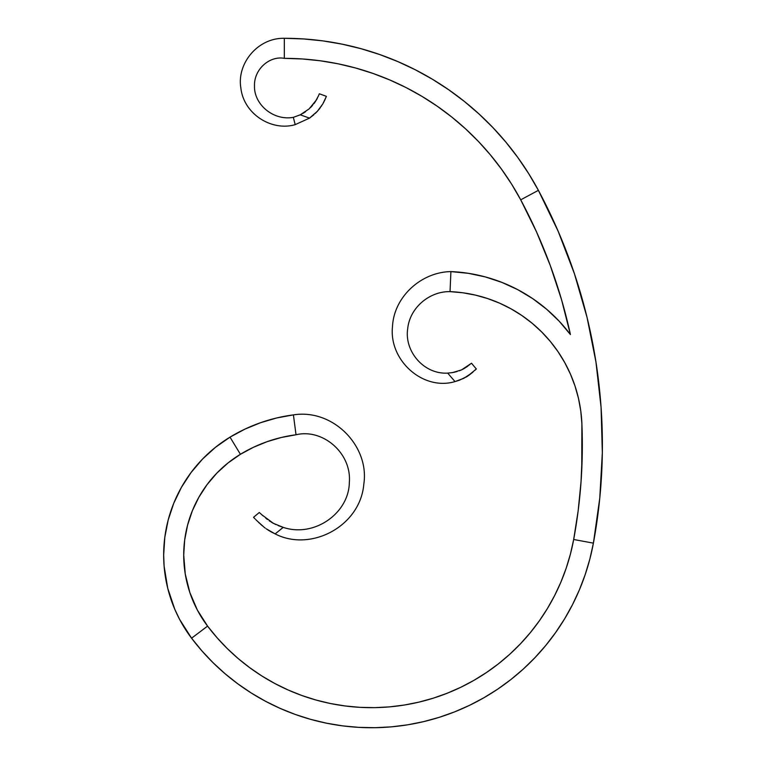 <?xml version="1.0" encoding="UTF-8"?>
<svg xmlns="http://www.w3.org/2000/svg" width="766" height="766" viewBox="0 0 766 766"><rect width="100%" height="100%" fill="white"/><g stroke="black" fill="none" stroke-linecap="round" stroke-linejoin="round"><path stroke-width="1.15" d="M578.474 398.358L580.772 410.959L581.892 423.713L581.758 469.453A518.955 518.955 0 0 0 581.892 423.713A137.89 137.89 0 0 0 450.044 291.635L450.906 271.595C420.927 272.083 393.877 297.055 392.498 326.565C388.764 360.47 423.138 391.129 455.023 381.583L447.67 373.099C423.722 374.536 404.333 351.154 407.665 328.978C409.686 307.626 429.582 291.195 450.044 291.635C429.582 291.195 409.686 307.626 407.665 328.978C404.333 351.154 423.722 374.536 447.67 373.099L452.505 372.602L461.496 369.911L471.502 363.237L476.337 369.001L467.586 376.173L459.552 380.156L455.023 381.583C423.138 391.129 388.764 360.47 392.498 326.565C393.877 297.055 420.927 272.083 450.906 271.595A157.94 157.94 0 0 1 570.421 334.56A518.955 518.955 0 0 0 520.717 199.821A268.253 268.253 0 0 0 284.32 58.36C269.91 55.564 253.958 68.997 254.484 85.916C253.9 104.3 273.223 120.971 293.33 117.351L295.197 124.638C271.911 131.532 243.578 114.239 240.811 87.64C236.866 63.76 257.491 37.754 284.32 38.3C257.491 37.754 236.866 63.76 240.811 87.64C243.578 114.239 271.911 131.532 295.197 124.638L293.33 117.351C273.223 120.971 253.9 104.3 254.484 85.916C253.958 68.997 269.91 55.564 284.32 58.36L284.32 38.3A288.303 288.303 0 0 1 538.393 190.341A539.005 539.005 0 0 1 593.401 543.142A225.635 225.635 0 0 1 191.577 638.202A137.89 137.89 0 0 1 163.665 555.024L164.115 566.179L167.706 588.183L174.801 609.324L179.608 619.388L191.577 638.202L201.87 650.832L213.044 662.695L225.041 673.707L237.814 683.827L251.277 693.01L265.362 701.187L280.002 708.33L295.13 714.4L310.642 719.36L326.479 723.181L342.555 725.862L358.775 727.365L375.062 727.7L391.33 726.857L407.502 724.847L423.483 721.668L439.186 717.349L454.544 711.901L469.472 705.362L483.882 697.769L497.708 689.151L510.874 679.557L523.322 669.044L534.965 657.649L545.765 645.451L555.656 632.505L564.59 618.88L572.508 604.642L579.393 589.877L585.176 574.644L589.858 559.036L593.401 543.142L599.778 498.111L602.335 452.706L601.061 407.244L595.958 362.05L587.062 317.45L574.433 273.759L558.175 231.294L538.393 190.341L528.636 173.537L517.768 157.432L505.847 142.093L492.911 127.587L479.037 113.99L464.273 101.361L448.685 89.746L432.359 79.214L415.364 69.802L397.765 61.558L379.658 54.52L361.112 48.718L342.22 44.179L323.07 40.914L303.738 38.951L284.32 38.3L284.32 58.36L302.388 58.963L320.37 60.792L338.189 63.827L355.769 68.05L373.023 73.45L389.875 79.999L406.248 87.669L422.066 96.42L437.252 106.225L451.749 117.026L465.489 128.784L478.405 141.432L490.432 154.924L501.529 169.2L511.64 184.185L520.717 199.821L538.393 190.341L520.717 199.821L536.621 232.127L550.256 265.467L561.535 299.659L570.421 334.56L559.199 321.213L546.57 309.186L532.696 298.625L517.739 289.653L501.883 282.395L485.328 276.919L468.265 273.309L450.906 271.595L450.044 291.635L462.808 292.775L475.399 295.101L487.722 298.587L499.671 303.192L511.142 308.89L522.029 315.63L532.255 323.348L541.706 331.975L550.323 341.454L558.031 351.69L564.743 362.586L570.421 374.067L575.017 386.026L578.474 398.358L580.772 410.959L581.892 423.713A518.955 518.955 0 0 1 573.677 539.494L593.401 543.142L573.677 539.494L570.45 553.981L566.189 568.2L560.913 582.074L554.651 595.527L547.431 608.501L539.293 620.91L530.283 632.706L520.44 643.823L509.83 654.202L498.494 663.787L486.487 672.519L473.895 680.371L460.759 687.293L447.162 693.249L433.173 698.209L418.858 702.144L404.304 705.046L389.568 706.874L374.746 707.65L359.905 707.344L345.131 705.965L330.481 703.533L316.061 700.047L301.919 695.528L288.14 689.994L274.803 683.492L261.962 676.033L249.697 667.674L238.063 658.454L227.129 648.419L216.95 637.618L207.576 626.109L191.577 638.202L207.576 626.109L197.341 610.033L189.844 592.511L185.257 574.021L183.716 555.024A117.83 117.83 0 0 1 240.419 454.295L230.011 437.147L215.533 447.258L202.463 459.14L191.021 472.593L181.389 487.396L173.729 503.31L168.166 520.066L164.795 537.406L163.665 555.024A137.89 137.89 0 0 1 230.011 437.147L240.419 454.295L253.479 447.267L267.2 441.637L281.438 437.453L296.021 434.772L293.416 414.885L276.785 417.939L260.555 422.708L244.909 429.142L230.011 437.147A162.957 162.957 0 0 1 293.416 414.885L296.021 434.772C322.716 428.29 351.795 453.06 349.334 482.417C348.98 513.268 314.175 537.847 283.219 527.362C314.175 537.847 348.98 513.268 349.334 482.417C351.795 453.06 322.716 428.29 296.021 434.772A142.897 142.897 0 0 0 240.419 454.295L228.048 462.932L216.874 473.091L207.098 484.581L216.874 473.091M573.715 539.283A518.955 518.955 0 0 0 580.417 489.627L580.427 489.56A518.955 518.955 0 0 0 580.427 489.541L580.456 489.177A518.955 518.955 0 0 0 580.475 488.976A518.955 518.955 0 0 0 580.494 488.727L580.504 488.603M580.494 488.756L580.437 489.455A518.955 518.955 0 0 0 580.437 489.455L580.437 489.426A518.955 518.955 0 0 0 580.456 489.196L580.571 487.894M580.532 488.325L580.705 486.238A518.955 518.955 0 0 0 581.049 481.603L581.078 481.182M581.27 478.281A518.955 518.955 0 0 0 581.327 477.342L581.365 476.845M581.48 474.834L581.49 474.661A518.955 518.955 0 0 1 581.365 476.72A518.955 518.955 0 0 0 581.499 474.47M581.729 470.2L581.758 469.453M580.417 489.713L580.676 486.573M581.432 475.676L581.471 475.006M581.471 475.073L581.365 476.72A518.955 518.955 0 0 0 581.49 474.661A518.955 518.955 0 0 1 581.365 476.72A518.955 518.955 0 0 0 581.49 474.661A518.955 518.955 0 0 1 581.365 476.72A518.955 518.955 0 0 0 581.49 474.661A518.955 518.955 0 0 1 581.365 476.72L581.394 476.375M581.346 477.026L581.413 475.935M581.337 477.275L581.384 476.519M581.404 476.126L581.365 476.72A518.955 518.955 0 0 1 581.337 477.333M581.212 479.162L581.212 479.133A518.955 518.955 0 0 0 581.279 478.195L581.279 478.195A518.955 518.955 0 0 1 581.212 479.133L581.212 479.152A518.955 518.955 0 0 0 581.279 478.195L581.327 477.342A518.955 518.955 0 0 0 581.365 476.72L581.365 476.72A518.955 518.955 0 0 0 581.49 474.661L581.48 474.872M581.164 479.909L581.126 480.464L581.164 479.909M581.193 479.459L581.212 479.133A518.955 518.955 0 0 0 581.25 478.626A518.955 518.955 0 0 1 581.212 479.133L581.202 479.305M580.513 488.478L580.417 489.637M303.738 38.951L323.07 40.914L342.22 44.179M397.765 61.558L415.364 69.802L432.359 79.214M479.037 113.99L492.911 127.587L505.847 142.093M490.432 154.924L478.405 141.432M406.248 87.669L389.875 79.999L373.023 73.45M320.37 60.792L302.388 58.963M582.275 452.783L581.03 481.833L578.167 510.759L573.677 539.494A205.575 205.575 0 0 1 207.576 626.109A117.83 117.83 0 0 1 183.716 555.024L184.683 539.963L187.574 525.15L192.323 510.826L198.873 497.23L207.098 484.581L198.873 497.23M558.175 231.294L574.433 273.759M587.062 317.45L595.958 362.05L601.061 407.244M550.323 341.454L541.706 331.975L532.255 323.348M499.671 303.192L487.722 298.587M570.421 334.56L561.535 299.659M550.256 265.467L536.621 232.127M589.858 559.036L585.176 574.644M579.393 589.877L572.508 604.642M423.483 721.668L407.502 724.847M391.33 726.857L375.062 727.7M251.277 693.01L237.814 683.827M249.697 667.674L261.962 676.033M274.803 683.492L288.14 689.994M330.481 703.533L345.131 705.965M433.173 698.209L447.162 693.249L460.759 687.293M473.895 680.371L486.487 672.519M498.494 663.787L509.83 654.202L520.44 643.823L530.283 632.706M547.431 608.501L554.651 595.527L560.913 582.074M185.209 629.039L179.608 619.388M174.801 609.324L167.706 588.183L165.466 577.248M164.115 566.179L163.665 555.024M164.795 537.406L168.166 520.066M187.574 525.15L184.683 539.963L183.716 555.024M185.257 574.021L189.844 592.511L197.341 610.033M244.909 429.142L260.555 422.708M281.438 437.453L267.2 441.637L253.479 447.267M322.792 103.975L326.402 96.353L319.336 93.778L318.417 95.951M313.811 114.795L309.521 118.127L317.373 111.29L320.427 107.546L317.392 111.271L309.521 118.127L295.197 124.638L309.521 118.127L300.262 114.823L293.33 117.351L300.262 114.823L309.148 108.877L315.362 101.658L318.455 95.855M316.894 99.111L317.22 98.488M316.473 99.867L309.148 108.877L300.262 114.823L309.521 118.127L300.262 114.823L301.842 114.019M310.556 107.546L312.585 105.354M309.521 118.127L317.392 111.271L322.831 103.908M326.192 96.861L323.52 102.663M303.001 113.358L305.605 111.692M314.041 103.534L315.362 101.658M316.415 99.973L317.287 98.354M318.867 94.907L319.116 94.314M324.468 100.777L325.196 99.187M321.643 105.785L321.289 106.321M320.408 107.566L318.953 109.461M317.306 111.367L315.199 113.521M326.402 96.353L319.336 93.778M262.977 515.805L259.301 512.483L262.977 515.805L259.301 512.483L253.536 517.318L255.097 518.908M261.838 514.79L273.433 523.36L283.219 527.362L275.147 533.902C310.661 552.267 360.384 526.395 363.821 484.045C369.643 446.415 333.354 408.537 293.416 414.885C333.354 408.537 369.643 446.415 363.821 484.045C360.384 526.395 310.661 552.267 275.147 533.902L266.223 528.799L275.147 533.902L283.219 527.362L278.25 525.629M256.849 520.669L264.088 527.219M255.068 518.879L253.536 517.318L255.03 518.841L253.536 517.318L259.301 512.483M272.591 532.657L271.7 532.188M266.319 528.866L270.522 531.527M270.494 531.518L268.215 530.139M264.28 527.362L265.275 528.119M262.307 525.754L260.268 523.954M259.339 523.092L258.439 522.23M256.428 520.258L255.834 519.654M267.401 519.463L265.745 518.151M270.264 521.483L269.249 520.803M272.428 522.805L273.472 523.379M275.731 524.519L271.26 522.115M278.173 531.451L275.262 533.806M270.522 531.537L275.147 533.902M447.67 373.099L452.601 372.582L447.67 373.099L455.023 381.583L459.533 380.166L467.566 376.183L476.337 369.001L471.502 363.237L471.061 363.601M472.028 372.841L473.11 371.912M457.168 371.51L453.606 372.391M469.884 364.539L461.496 369.911L452.505 372.602M463.803 378.327L455.023 381.583L463.823 378.308L471.712 373.099M473.129 371.893L472.076 372.803M476.337 369.001L474.891 370.323M470.64 373.971L470.113 374.382M469.223 375.053L468.533 375.541M467.547 376.202L465.958 377.169M459.265 370.811L461.534 369.892M462.425 369.471L465.134 367.967M466.073 367.354L467.902 366.062M581.135 480.387L581.193 479.497M581.107 480.722L581.155 480.071M581.279 478.195L581.279 478.195A518.955 518.955 0 0 1 581.212 479.133L581.212 479.133M581.7 470.793L581.729 470.065M581.586 472.938L581.653 471.597M581.672 471.358L581.576 473.072L581.672 471.358M581.672 471.339L581.7 470.678M580.561 487.98L580.657 486.841"/></g></svg>
